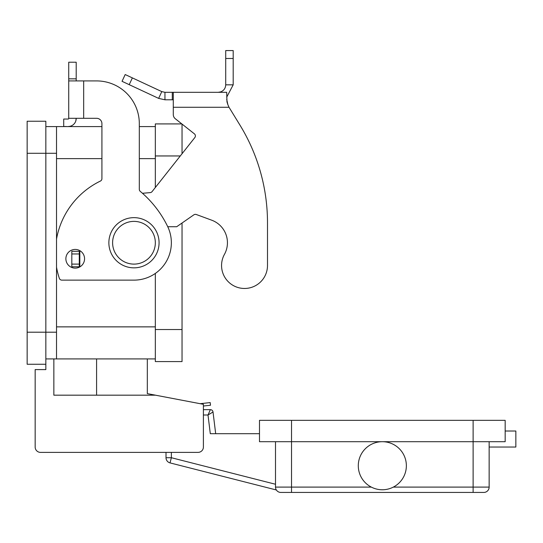 <?xml version="1.0" encoding="UTF-8"?>
<svg xmlns="http://www.w3.org/2000/svg" width="543" height="543" viewBox="0 0 543 543"><rect width="100%" height="100%" fill="white"/><g stroke="black" fill="none" stroke-linecap="round" stroke-linejoin="round"><path stroke-width="0.81" d="M267.495 265.5A22.969 22.969 0 0 1 264.624 276.618A22.969 22.969 0 0 0 267.495 265.5L267.495 222.773L267.495 265.5M164.95 92.31L164.95 99.79L158.631 98.385L122.039 81.321L125.195 74.547L161.794 91.611L164.95 92.31L226.696 92.31L226.974 101.88M224.435 254.382A24.035 24.035 0 0 0 211.729 220.2A24.035 24.035 0 0 1 224.435 254.382A22.969 22.969 0 0 0 233.409 285.598A22.969 22.969 0 0 0 264.624 276.618A22.969 22.969 0 0 1 233.409 285.598A22.969 22.969 0 0 1 224.435 254.382M173.285 92.31L173.285 107.263L229.017 107.263L239.952 125.107L229.017 107.263L227.877 104.684L226.696 99.294M155.332 187.498L155.332 123.913L181.83 123.913L175.314 118.754L194.38 133.836A2.667 2.667 0 0 1 194.815 137.583A2.667 2.667 0 0 0 194.38 133.836L182.041 124.076L182.041 153.737M226.981 101.921L227.87 104.67M218.238 92.31L220.763 91.869C223.892 90.566 225.542 88.217 225.718 84.83L225.718 50.56L233.191 50.56L233.191 84.83L226.696 97.17M158.631 98.385L161.794 91.611M173.285 99.79L164.95 99.79M225.718 84.83L233.191 84.83M267.495 222.773A186.935 186.935 0 0 0 239.952 125.107A186.935 186.935 0 0 1 267.495 222.773M167.746 226.723L176.699 226.723L193.871 214.818A2.667 2.667 0 0 1 196.315 214.512L211.729 220.2M80.561 251.097L79.292 251.294L79.292 266.783L80.031 266.783M194.815 137.583L152.088 191.604A2.667 2.667 0 0 1 150.228 192.609L142.463 193.288M173.285 114.566A5.342 5.342 0 0 0 175.314 118.754A5.342 5.342 0 0 1 173.285 114.566L173.285 107.263M79.292 251.294L71.812 251.294L71.812 266.783L79.292 266.783M210.365 409.653L208.003 414.995L213.019 412.001L215.68 433.687L213.019 412.001A2.667 2.667 0 0 0 210.365 409.653A2.667 2.667 0 0 1 213.019 412.001A2.667 2.667 0 0 0 210.365 409.653L203.401 409.653L203.401 406.015L210.494 405.241L210.202 402.587L200.129 403.687M280.846 492.44A5.342 5.342 0 0 1 277.073 490.872A5.342 5.342 0 0 0 280.846 492.44A5.342 5.342 0 0 1 277.073 490.872A5.342 5.342 0 0 0 280.846 492.44L483.806 492.44A5.342 5.342 0 0 0 487.58 490.872A5.342 5.342 0 0 1 483.806 492.44M406.361 465.731A24.035 24.035 0 0 1 382.326 489.766A24.035 24.035 0 0 1 358.292 465.731A24.035 24.035 0 0 1 382.326 441.697A24.035 24.035 0 0 1 406.361 465.731M489.148 447.038L515.85 447.038L515.85 431.02L505.166 431.02M291.53 420.336L291.53 441.697L259.486 441.697L259.486 420.336L505.166 420.336L505.166 441.697L473.123 441.697L473.123 487.098L393.336 487.098M291.53 492.44L291.53 441.697L473.123 441.697L473.123 420.336M275.505 441.697L275.505 487.098A5.342 5.342 0 0 0 277.073 490.872A5.342 5.342 0 0 1 276.353 489.983L276.115 489.582M489.148 441.697L489.148 487.098A5.342 5.342 0 0 1 487.58 490.872A5.342 5.342 0 0 0 489.148 487.098L473.123 487.098L473.123 492.44M276.353 489.983L170.04 462.901L276.353 489.983M203.401 414.995L208.003 414.995L210.297 433.687L259.486 433.687M147.323 358.916L147.323 393.627L203.401 404.311L203.401 447.038A5.342 5.342 0 0 1 198.059 452.38L40.501 452.38L166.015 452.38L166.015 457.722A5.342 5.342 0 0 0 170.04 462.901L171.357 457.722L171.357 452.38M159.072 242.748A25.1 25.1 0 0 0 133.972 217.648A25.1 25.1 0 0 0 108.865 242.748A25.1 25.1 0 0 0 133.972 267.848A25.1 25.1 0 0 0 159.072 242.748M45.843 358.916L96.586 358.916L96.586 395.182M75.219 268.12A9.346 9.346 0 0 0 84.565 258.773A9.346 9.346 0 0 0 75.219 249.427A9.346 9.346 0 0 0 65.873 258.773A9.346 9.346 0 0 0 75.219 268.12M27.15 332.207L27.15 364.258L45.843 364.258L45.843 121.238L27.15 121.238L27.15 332.207L56.526 332.207L56.526 126.58L101.921 126.58M68.615 118.822A0.536 0.536 0 0 1 68.187 119.039A0.536 0.536 0 0 0 68.723 118.503L68.723 80.914L96.586 80.914A42.727 42.727 0 0 1 139.313 123.641L139.313 189.337A2.667 2.667 0 0 0 140.264 191.38A106.822 106.822 0 0 1 167.577 226.363A37.386 37.386 0 0 1 133.972 280.134L61.868 280.134A2.667 2.667 0 0 1 59.33 278.301A80.113 80.113 0 0 1 56.526 267.231M100.421 181.057A80.113 80.113 0 0 0 56.526 239.042A80.113 80.113 0 0 1 100.421 181.057A2.667 2.667 0 0 0 101.921 178.654L101.921 123.641A5.342 5.342 0 0 0 96.586 118.299L68.723 118.299M68.723 80.914L68.723 62.221L76.196 62.221L76.196 80.914M76.196 118.299L75.789 121.035M66.382 126.512L63.714 126.512L63.714 119.039L68.187 119.039M74.588 123.322A8.009 8.009 0 0 1 68.187 126.512A8.009 8.009 0 0 0 76.196 118.503M83.676 118.299L83.676 80.914L96.586 80.914A42.727 42.727 0 0 1 139.313 123.641M140.264 191.38A106.822 106.822 0 0 1 167.577 226.363A37.386 37.386 0 0 1 133.972 280.134M101.921 123.641A5.342 5.342 0 0 0 96.586 118.299M61.868 280.134A2.667 2.667 0 0 1 59.33 278.301M45.843 126.58L56.526 126.58M155.332 358.916L56.526 358.916L56.526 332.207M139.313 126.58L155.332 126.58M155.332 273.428L155.332 361.584L182.041 361.584L182.041 223.024M155.332 395.182L53.852 395.182L53.852 358.916M40.501 452.38A5.342 5.342 0 0 1 35.159 447.038L35.159 369.593L45.843 369.593L45.843 364.258M35.159 447.038L35.159 414.995M172.294 92.31L172.294 99.79M220.763 91.869L220.926 92.31M225.718 58.481L233.191 58.481M79.828 251.294L79.828 266.783M79.292 253.961L71.812 253.961M79.292 264.108L71.812 264.108M132.37 77.893L129.214 84.667M166.015 457.722L171.357 457.722L275.505 484.254M277.073 490.872A5.342 5.342 0 0 1 275.505 487.098L371.317 487.098M112.605 242.748A21.367 21.367 0 0 0 133.972 264.108A21.367 21.367 0 0 0 155.332 242.748A21.367 21.367 0 0 0 133.972 221.381A21.367 21.367 0 0 0 112.605 242.748M27.15 153.289L56.526 153.289M68.723 78.837L76.196 78.837M56.526 326.866L155.332 326.866M56.526 158.624L101.921 158.624M139.313 158.624L155.332 158.624M155.332 155.956L180.283 155.956M155.332 329.54L182.041 329.54"/></g></svg>
